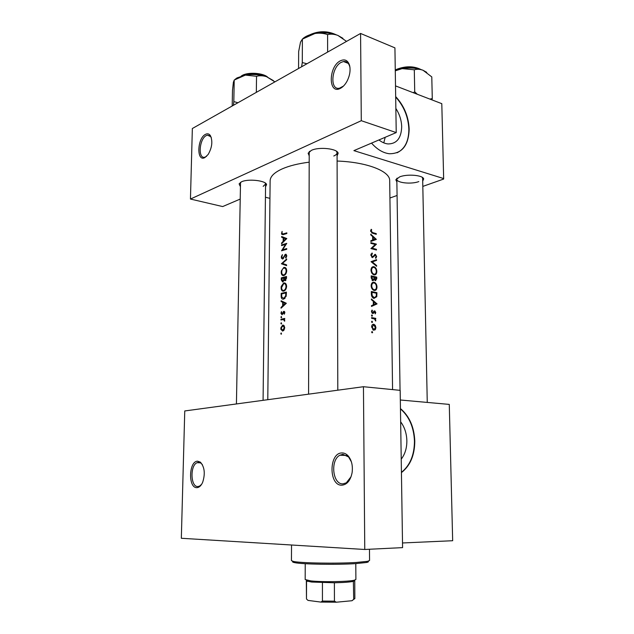 <?xml version="1.0" encoding="UTF-8"?>
<svg xmlns="http://www.w3.org/2000/svg" width="634" height="634" viewBox="0 0 634 634"><rect width="100%" height="100%" fill="white"/><g stroke="black" fill="none" stroke-linecap="round" stroke-linejoin="round"><path stroke-width="0.95" d="M340.347 60.824C344.825 58.74 347.907 60.278 349.588 65.453C350.65 70.192 349.889 75.264 347.313 80.669C345.395 84.354 343.113 86.906 340.45 88.324C328.246 95.124 328.23 66.784 340.347 60.824M349.984 67.672L349.746 66.578C348.637 62.837 346.552 61.149 343.493 61.53L341.282 62.322C331.281 67.133 329.625 90.725 339.507 88.181L343.454 86.097M205.471 134.353C207.453 133.338 209.085 133.75 210.385 135.597C212.858 141.152 212.128 147.429 208.182 154.434L204.909 157.565C196.453 162.367 197.079 138.386 205.471 134.353M211.288 137.57L210.821 136.714L207.437 135.137L206.312 135.565C199.187 138.909 197.784 159.34 204.853 157.184L206.581 156.344M341.845 452.953C344.127 452.858 346.212 453.809 348.098 455.822C351.656 460.118 352.987 465.76 352.092 472.742C350.475 480.453 347.107 484.598 341.964 485.184C328.737 486.056 328.713 452.953 341.845 452.953M351.387 461.821L348.589 456.963L342.851 454.324L339.903 455.22C330.068 459.999 332.596 484.693 342.97 483.845L346.307 482.846L351.093 476.681M197.586 461.187L200.392 462.162C204.623 467.044 205.376 473.764 202.658 482.315C201.129 485.731 199.219 487.514 196.944 487.649C188.021 488.354 188.734 461.069 197.586 461.187M202.397 464.674L201.065 463.208L198.49 462.305L197 462.717C189.843 465.673 190.612 487.245 197.903 486.547L199.591 486.096L201.644 484.281M378.958 139.948C381.953 142.309 384.981 143.641 388.048 143.95C396.733 143.855 401.282 138.133 401.694 126.792C401.496 120.294 399.547 114.183 395.854 108.462M371.524 143.118C377.135 149.442 383.094 152.992 389.411 153.753C402.027 153.721 408.613 145.519 409.168 129.154C408.605 116.608 404.104 105.751 395.671 96.574M397.011 152.794C404.841 149.006 408.787 141.168 408.859 129.288C408.312 116.941 403.921 106.195 395.679 97.042M401.227 459.159C405.015 454.221 406.893 448.079 406.862 440.733C406.64 433.394 404.571 427.086 400.656 421.832M401.433 472.599C410.246 465.713 414.699 455.212 414.787 441.106C414.168 427.015 409.39 416.166 400.45 408.573M401.425 472.37C410.032 465.427 414.374 455.014 414.454 441.129C413.859 427.253 409.192 416.498 400.458 408.875M396.868 181.99L395.83 179.779L399.705 176.854C407.274 173.779 423.036 175.158 423.671 178.907L422.704 181.181M427.261 402.424L422.648 178.376L422.22 177.322M240.088 186.063L239.121 183.86L241.491 181.815C248.045 178.519 266.09 180.563 266.573 184.605L265.551 186.745M263.173 186.38L265.583 184.011L265.218 182.996M309.21 155.893L308.14 153.206L311.381 150.369C319.013 146.581 337.431 148.602 338.152 153.246L337.082 155.932M333.793 156.004C335.941 155.061 337.026 153.967 337.074 152.739L336.456 151.257M280.783 333.698L281.242 334.245L281.195 332.945L280.783 333.698L281.559 333.801M280.83 328.531L280.878 329.347L282.677 331.114L284.048 330.045L284.721 327.723L284.08 325.638L282.724 325.123L280.894 327.683L281.266 328.594M280.87 323.467L281.314 324.014L281.274 322.714L280.87 323.467L281.639 323.578M280.957 319.972L280.965 319.267L284.721 318.442L284.714 319.148L284.135 319.267L284.634 321.192L283.461 319.536L280.957 319.972M280.917 317.214L281.361 317.753L281.33 316.461L280.917 317.214L281.686 317.325M280.949 313.362L282.075 314.765L283.826 312.063L284.262 314.187L284.832 312.594L283.81 311.357L281.956 314.092L281.441 311.603L280.949 313.362L281.401 313.434M281.052 308.187L281.06 307.427L282.653 305.873L282.685 302.323L281.108 301.53L281.116 300.77L286.33 303.274L281.052 308.187M281.155 295.785L281.179 293.368L286.409 292.108L286.172 296.221L283.564 299.153C281.932 299.399 281.124 298.273 281.155 295.785L281.67 295.872M281.1 287.733L281.211 289.001C281.615 290.634 282.447 291.339 283.699 291.117L283.889 291.061C285.522 290.332 286.425 288.747 286.592 286.306C286.402 283.85 285.451 282.732 283.739 282.93L281.234 286.37L281.1 287.733L281.599 287.82M281.29 279.935L281.306 277.843L286.52 276.487L286.505 278.001L285.157 280.783L283.984 280.18L282.661 282.019L281.29 279.935L281.797 280.03M281.227 272.24L281.337 273.5C281.742 275.116 282.566 275.798 283.818 275.552L283.889 275.528C285.585 274.831 286.52 273.23 286.703 270.718C286.513 268.285 285.562 267.183 283.858 267.413L281.361 270.884L281.227 272.24L281.726 272.335M281.417 263.792L286.647 258.981L286.639 259.726L282.447 263.419L286.6 264.885L286.6 265.63L281.417 263.792L285.031 264.402L281.417 263.689M281.353 257.293L281.464 258.204L282.645 259.076L285.546 254.908L286.235 255.859L285.522 257.555L285.855 258.093L286.814 255.795L285.53 254.226L282.661 258.387L281.845 257.135L282.431 254.622L281.48 256.318L281.353 257.293L281.853 257.396M281.528 250.795L285.562 244.375L281.567 245.604L281.575 244.914L286.758 243.369L282.566 249.772L286.719 248.591L286.711 249.289L281.528 250.795M281.583 243.741L281.591 242.996L283.168 241.348L283.192 237.885L281.639 237.251L281.647 236.506L286.79 238.55L281.583 243.741M281.551 233.415L281.662 234.231L282.954 234.691L286.83 233.542L286.83 232.852L283.041 233.978L282.035 233.28L282.114 231.386L281.551 233.415L282.059 233.526M309.194 162.169C298.194 163.58 289.199 165.815 282.201 168.89C274.245 172.519 270.219 176.506 270.124 180.841L267.786 399.697M392.573 389.601L389.688 180.674C390.251 171.315 367.11 162.058 337.098 161.044M371.255 229.302L370.597 230.982L372.633 233.272L376.271 234.318L376.263 233.629L372.681 232.599L371.199 231.164L371.706 229.817L371.255 229.302M370.787 234.929L372.641 236.553L372.681 240.032L370.842 240.722L370.85 241.467L376.327 239.406L370.779 234.184L370.787 234.929M370.835 255.058L372.427 257.626L375.439 255.026L376.12 256.342L375.455 257.658L375.788 258.371L376.651 256.572L375.407 254.329L372.435 256.936L371.437 255.193L372.38 253.719L372.087 252.998L370.835 255.058M376.548 259.671L371.048 261.676L376.62 266.296L376.612 265.551L372.285 261.897L376.556 260.408L376.548 259.671M374.092 282.241C372.293 282.09 371.302 283.263 371.136 285.744C371.326 288.129 372.269 289.683 373.973 290.404L374.211 290.459C375.97 290.626 376.889 289.461 376.984 286.964C376.826 284.555 375.922 282.994 374.266 282.288L372.277 282.716M376.913 292.678L371.342 291.489L371.365 293.922C371.397 296.268 372.253 297.766 373.949 298.416L376.77 296.696L376.913 292.678L375.455 293.035M372.039 310.066L371.469 311.619L372.578 313.489L373.378 313.378L374.734 311.579L375.217 313.893L375.772 312.53L374.837 310.898L374.076 311.009L372.697 312.816L371.999 311.674L372.435 310.605L372.039 310.066M371.992 314.924L371.5 315.502L372.007 316.239L372.491 315.669L371.73 314.979M375.764 318.347L371.603 317.594L371.611 318.308L374.48 318.934L375.724 321.066L375.185 318.942L375.772 319.053L375.764 318.347L373.941 318.736M372.158 331.534L371.667 332.121L372.174 332.858L372.657 332.271L371.912 331.582M373.783 324.259C372.451 324.204 371.73 325.091 371.619 326.914L373.561 330.203L375.296 329.728L375.93 327.643L375.249 325.313L373.783 324.259M372.055 321.224L371.564 321.81L372.071 322.548L372.554 321.969L371.801 321.279M371.421 299.724L373.307 301.269L373.339 304.835L371.484 305.659L371.492 306.436L377.032 303.916L371.413 298.955L371.421 299.724M376.739 277.113L371.191 275.838L371.207 277.946L372.8 280.759L374.314 279.602L375.479 280.767L376.762 278.627L376.739 277.113L375.399 277.47M373.933 266.692C372.134 266.518 371.152 267.659 370.985 270.124C371.183 272.572 372.166 274.142 373.925 274.831L374.044 274.863C375.803 275.061 376.723 273.92 376.81 271.439C376.651 268.974 375.716 267.405 374.012 266.716L372.015 267.223M376.382 244.114L370.866 242.656L370.866 243.345L375.265 244.47L370.922 248.583L376.445 250.01L376.438 249.321L372.15 248.179L376.382 244.256L375.233 244.462M422.815 186.404L443.61 179.073L443.657 178.566L353.891 150.63L396.226 132.585L361.293 120.698L360.58 33.459L192.348 128.512L190.454 199.052L361.293 120.698M443.657 178.566L441.795 103.667L395.513 85.891M269.933 198.363L265.432 197.245M389.926 198.006L397.074 195.486M239.866 199.227L222.661 206.565L190.454 199.052M396.226 132.585L394.927 47.867L360.58 33.459M309.828 151.217L309.218 152.699L308.576 394.158M397.209 178.106L396.829 179.184C396.432 182.893 411.379 184.486 418.82 181.586M240.524 182.323L236.427 403.953M400.316 399.999L449.276 404.405L452.668 540.723L402.511 542.966M184.756 410.959L363.448 386.716L364.764 549.48L181.332 538.274L184.756 410.959M363.448 386.716L400.173 390.354L402.582 547.625L364.764 549.48M383.776 142.848L385.203 137.285M371.73 332.454L372.657 332.271M374.639 325.44L375.249 325.313M375.439 327.746L375.93 327.643M373.363 330.116L375.296 329.728M375.447 327.556L373.838 329.561L372.15 326.993L373.791 324.973L375.447 327.556M372.824 329.759L373.838 329.561M371.619 327.096L372.15 326.993M371.643 322.159L372.554 321.969M374.67 319.053L375.185 318.942M375.296 320.598L375.859 320.479M371.579 315.867L372.491 315.669M375.265 312.641L375.772 312.53M373.529 311.888L374.369 311.698M372.705 313.521L373.378 313.378M371.587 310.803L372.435 310.605M371.476 311.793L371.999 311.674M371.912 312.99L372.697 312.816M377.032 303.916L374.274 304.558L377.032 303.813M374.274 304.558L371.484 305.786M376.01 303.631L373.917 304.582L373.894 301.768L376.01 303.631M373.339 304.716L373.917 304.582M373.315 301.903L373.894 301.768M376.049 296.87L376.77 296.696M373.886 297.687L373.584 298.281M371.96 292.314L376.382 293.249L376.271 296.173L374.211 297.782L372.134 295.484L371.96 292.314L371.35 292.456M373.149 298.035L374.211 297.782M371.54 295.634L372.134 295.484M376.445 287.099L376.984 286.964M373.878 289.667L373.553 290.229M376.445 286.869C376.374 288.898 375.621 289.857 374.203 289.762L374.036 289.714C372.633 289.12 371.873 287.82 371.738 285.831C371.857 283.81 372.641 282.843 374.108 282.946L374.242 282.978C375.597 283.58 376.334 284.872 376.445 286.869M373.18 290.015L374.203 289.762M371.144 285.989L371.738 285.831M373.6 279.784L374.314 279.602M376.216 277.676L375.423 280.062L374.488 277.256L376.216 277.676M373.933 277.874L374.496 277.724M373.925 277.399L374.488 277.256M373.925 277.121L373.878 279.023L372.879 280.085L371.801 276.662L373.925 277.121M372.055 280.299L372.879 280.085M371.207 277.819L371.809 277.66M371.199 276.82L371.801 276.662M376.279 271.582L376.81 271.439M373.759 274.078L373.45 274.649M376.279 271.328C376.208 273.341 375.455 274.284 374.036 274.165L373.933 274.134C372.507 273.539 371.722 272.24 371.587 270.227C371.698 268.214 372.483 267.271 373.941 267.389L374.02 267.413C375.399 268 376.152 269.299 376.279 271.328M373.061 274.427L374.036 274.165M370.993 270.385L371.587 270.227M373.822 260.622L373.822 261.184L376.556 260.408M373.822 261.184L371.469 262M371.595 262.096L372.285 261.897M375.986 265.725L376.612 265.551M370.985 254.131L372.38 253.719M370.85 255.367L371.437 255.193M371.659 257.158L372.435 256.936M374.559 254.583L375.407 254.329M376.081 256.73L376.651 256.572M373.87 255.605L374.749 255.351M373.252 256.524L374.219 256.247M375.074 244.653L376.382 244.256M370.922 248.552L372.15 248.179M375.265 249.669L376.438 249.321M373.228 239.826L376.327 239.303M373.608 240.151L376.327 239.406M373.608 240.246L370.85 241.277M375.312 239.042L373.252 239.818L373.22 237.084L375.312 239.042M372.681 240.001L373.252 239.818M372.649 237.259L373.22 237.084M375.169 233.978L376.263 233.629M370.739 230.126L371.706 229.817M370.597 230.903L371.278 230.681M370.621 231.347L371.199 231.164M283.628 325.258L282.724 325.123M284.23 327.81L282.677 330.401L281.266 328.428L282.542 325.884L284.714 327.881M283.66 330.536L282.677 330.401M282.899 319.552L280.965 319.267M284.714 320.962L284.214 320.883M284.769 320.582L284.286 320.511M284.547 319.694L283.461 319.536M284.452 313.862L283.929 313.782M284.825 312.768L284.349 312.697M284.801 312.213L284.072 312.102M282.819 313.901L282.312 313.822M283.184 312.934L282.701 312.855M284.745 311.991L283.224 311.754M284.349 311.445L283.81 311.357M281.718 307.53L281.06 307.427M283.35 305.984L282.653 305.873M285.126 302.719L282.685 302.323M283.43 301.911L281.108 301.53M285.237 303.543L283.184 305.382L283.208 302.577L285.982 303.67M283.889 305.493L283.184 305.382M285.688 302.981L283.208 302.577M282.78 293.645L281.179 293.368M284.983 298.368L284.848 297.639M281.67 293.93L285.823 292.932L285.649 295.919L283.755 298.4L281.765 297.021L281.67 293.93M286.402 293.027L285.823 292.932M286.219 296.023L285.649 295.919M284.674 298.638L283.572 298.448M285.3 283.216L283.739 282.93M285.046 290.324L284.856 289.683M286.013 286.465C285.879 288.454 285.157 289.762 283.842 290.38L283.707 290.42C282.36 290.546 281.662 289.595 281.591 287.559L283.731 283.628C285.118 283.485 285.879 284.436 286.013 286.465L286.584 286.568M284.737 290.594L283.707 290.42M282.78 278.112L281.306 277.843M285.688 280.49L283.984 280.18M285.942 277.312L285.11 280.101L284.198 277.74L286.513 277.423M286.497 278.366L285.934 278.263M285.918 280.252L285.11 280.101M283.667 277.874L283.588 279.808L282.669 281.322L281.797 278.389L284.198 277.977M284.626 279.998L283.588 279.808M282.709 281.306L283.453 281.441L282.669 281.322M285.514 267.738L283.858 267.413M285.126 274.776L284.951 274.134M286.124 270.884C285.989 272.905 285.252 274.213 283.913 274.831L283.826 274.855C282.487 275.013 281.781 274.086 281.718 272.065C281.821 270.013 282.534 268.697 283.85 268.111C285.229 267.944 285.989 268.871 286.124 270.884L286.695 270.995M284.825 275.045L283.826 274.855M286.6 265.075L285.031 264.497M283.366 258.529L282.661 258.387M283.683 258.07L283.152 257.967M285.34 255.003L284.706 254.876M286.299 254.385L285.53 254.226M286.156 257.681L285.522 257.555M286.806 255.977L286.235 255.859M282.843 245.184L281.575 244.914M283.905 250.058L282.566 249.772M286.069 244.486L285.562 244.375M282.17 243.115L281.591 242.996M283.77 241.483L283.168 241.348M286.75 238.685L283.192 237.885M286.75 238.661L281.639 237.251M285.712 238.883L283.691 240.825L283.707 238.091L286.37 239.026M284.309 240.96L283.691 240.825M286.679 238.741L283.707 238.091M367.902 561.249C368.933 561.669 368.441 562.089 366.42 562.501L355.595 563.626C336.654 564.878 301.736 564.284 294.596 562.627C292.575 562.223 292.084 561.803 293.114 561.383M291.537 545.01L291.442 560.63L293.494 561.462C300.817 563.135 336.852 563.737 356.371 562.461L367.514 561.328L369.567 560.496L369.471 549.25M431.889 99.863L432.285 98.579L431.786 76.904L423.052 70.271C417.101 68.02 410.135 67.473 402.154 68.623L414.295 69.795C417.053 68.979 419.97 69.138 423.052 70.271L426.745 72.363M432.285 98.579L429.876 99.094M417.267 94.252L414.723 91.803L414.295 69.795M414.723 91.803L413.257 92.715M395.275 70.818L402.154 68.623L395.275 70.374M237.932 102.756L233.819 101.598L234.215 80.05L245.382 75.105L236.989 77.919L234.921 79.512M256.326 92.366L256.54 76.286C259.734 75.462 263.078 75.597 266.581 76.698L274.91 81.865M273.412 80.629L266.581 76.698C259.9 74.519 252.831 73.98 245.382 75.105L256.54 76.286M233.819 101.598L233.455 105.284M232.195 105.997L232.488 90.408L233.399 82.269L234.215 80.05M306.959 63.757L302.291 62.568L301.57 66.8M327.612 52.091L327.596 34.577C330.861 33.8 334.3 34.093 337.914 35.433L346.544 41.392M302.291 62.568L302.386 39.11L314.932 33.507C319.354 32.833 323.578 33.19 327.596 34.577M298.566 68.496L298.654 51.568L300.508 42.129L302.386 39.11C305.002 36.471 309.194 34.601 314.932 33.507C323.324 32.16 330.98 32.802 337.914 35.433L342.946 38.349M353.558 599.479L351.878 600.739L354.858 598.567L354.747 580.633L353.312 581.354C349.897 582.115 343.58 582.583 334.387 582.765L311.674 582.044L306.539 580.998L306.484 598.987L307.997 600.398L320.859 602.086L322.437 601.064L334.435 601.159L336.337 602.213L320.859 602.086M305.231 563.705L305.184 579.539L310.763 580.895C322.024 582.21 348.866 581.758 354.406 580.189L355.896 579.444L355.793 563.61M307.442 581.093L306.539 580.998M353.709 599.352L353.368 581.299M322.437 582.694L322.437 601.064M334.387 582.765L334.435 601.159M351.878 600.739L336.337 602.213M306.333 580.72L306.484 598.987M373.164 312.617L373.949 312.443M376.39 294.39L376.929 294.255M371.365 293.36L371.968 293.209M376.224 278.77L376.762 278.627M371.643 232.932L372.681 232.599M286.394 293.582L285.823 293.479M284.198 278.437L283.66 278.342M284.468 256.437L283.984 256.342M284.571 234.184L283.295 233.906M420.231 69.32C412.647 66.301 404.73 66.427 396.48 69.716L395.331 70.358M266.859 76.801C261.224 73.005 247.68 72.498 241.903 75.882M242.029 75.7C247.632 72.03 262.143 72.736 267.136 76.904M334.982 34.418C327.073 31.335 319.171 31.32 311.262 34.355M349.746 66.578L349.588 65.453M210.821 136.714L210.385 135.597M343.493 61.53L348.217 63.368M207.437 135.137L210.163 135.922M348.589 456.963L348.098 455.822M201.065 463.208L200.392 462.162M422.577 177.956L423.671 178.907M265.527 183.598L266.573 184.605M336.987 152.192L338.152 153.246M422.64 178.011L422.632 177.599L422.64 178.011M337.074 152.263L337.066 151.724L337.074 152.263M337.28 152.453L337.272 151.906M396.821 178.82L396.813 178.416L396.821 178.82M309.297 152.152L308.14 153.206M240.199 182.917L239.121 183.86M396.884 178.764L395.83 179.779M339.903 455.22L346.861 455.474M197 462.717L200.487 462.812M374.068 324.331L372.435 324.671M373.608 329.498L372.729 329.68M372.626 312.792L371.889 312.958M374.837 310.898L373.989 311.088M373.989 297.726L373.03 297.956M374.266 282.288L372.15 282.835M374.036 289.722L373.101 289.952M374.012 266.716L371.96 267.286M373.933 274.134L373.006 274.387M282.51 325.187L283.802 325.369M282.859 330.354L283.723 330.472M283.699 311.389L284.436 311.508M283.755 298.4L284.761 298.566M283.604 282.97L285.411 283.295M283.842 290.38L284.801 290.546M285.149 280.093L285.934 280.236M283.913 274.831L284.864 275.013M283.041 233.986L284.317 234.263M366.42 562.501L367.514 561.328M294.596 562.627L293.494 561.462M400.054 390.338L396.829 179.184M395.267 70.144L396.575 69.391M396.789 69.28C405.728 65.888 413.804 65.976 421.016 69.55M267.572 77.071C263.015 72.902 247.68 71.793 241.839 75.676M241.182 76.096L241.578 75.834M310.184 34.648C318.918 30.725 327.588 30.773 336.202 34.799M307.767 581.441L306.674 580.276M353.312 581.354L354.406 580.189M352.171 600.66L352.552 600.255M263.078 400.331L265.583 184.011M309.218 151.685L309.218 152.223M337.074 152.739L337.803 390.195"/></g></svg>
